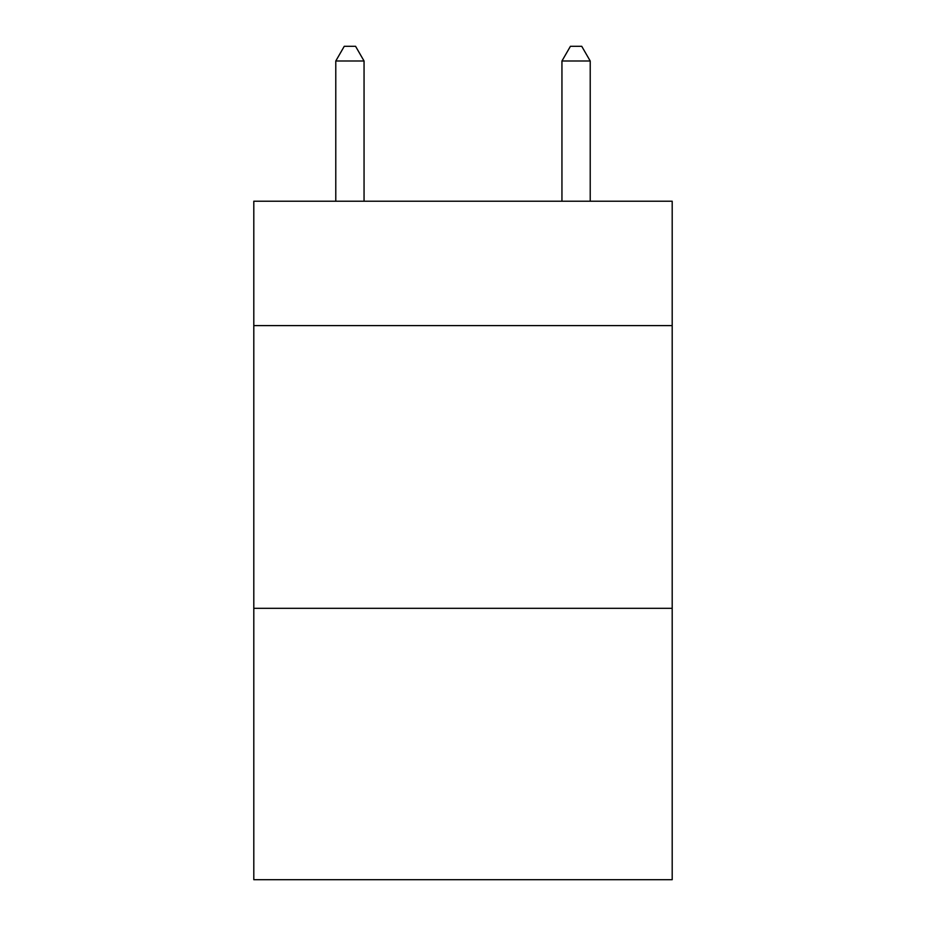 <?xml version="1.0" encoding="UTF-8"?>
<svg xmlns="http://www.w3.org/2000/svg" width="926" height="926" viewBox="0 0 926 926"><rect width="100%" height="100%" fill="white"/><g stroke="black" fill="none" stroke-linecap="round" stroke-linejoin="round"><path stroke-width="1.39" d="M672.195 325.605L672.195 201.22L253.805 201.22L253.805 325.605L672.195 325.605L672.195 879.7L253.805 879.7L253.805 325.605M672.195 608.313L253.805 608.313M364.057 201.22L364.057 61L335.779 61L335.779 201.22M335.779 61L344.264 46.3L355.572 46.3L364.057 61M590.221 201.22L590.221 61L561.943 61L561.943 201.22M561.943 61L570.428 46.3L581.736 46.3L590.221 61"/></g></svg>

